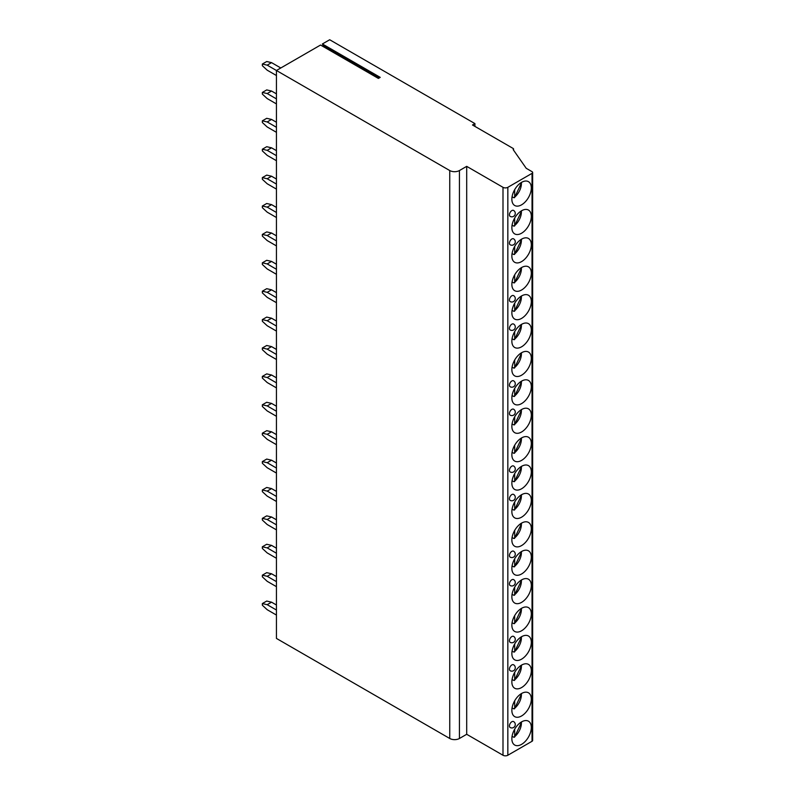<?xml version="1.0" encoding="UTF-8"?>
<svg xmlns="http://www.w3.org/2000/svg" width="795" height="795" viewBox="0 0 795 795"><rect width="100%" height="100%" fill="white"/><g stroke="black" fill="none" stroke-linecap="round" stroke-linejoin="round"><path stroke-width="1.19" d="M280.794 67.982L271.552 62.636L267.2 65.16L276.441 70.497L320.544 45.037L378.39 78.427L380.229 77.373L322.382 43.973L329.696 39.75L474.923 123.593L474.923 126.395M449.751 170.547L449.751 738.485L276.441 638.425L276.441 70.497L449.751 170.547A6.847 3.955 0 0 0 459.43 170.547L466.695 166.354L502.997 187.322A3.418 1.978 0 0 0 507.836 187.322L532.044 173.35A2.057 1.183 0 0 0 532.65 172.505A2.057 1.183 0 0 0 532.044 171.67L526.23 168.311L513.163 149.589A1.371 0.795 0 0 0 513.56 149.033A1.371 0.795 0 0 0 513.163 148.466L472.498 124.994L474.923 123.593M322.382 43.973L323.456 45.941A0.894 0.517 -60 0 1 323.416 46.686M276.441 604.995L271.552 602.173L267.2 604.687L262.35 603.574L262.35 605.243L267.2 609.715L276.441 615.062M262.35 603.574L266.713 601.06L271.552 602.173M267.2 604.687L276.441 610.023M276.441 576.604L271.552 573.781L267.2 576.295L262.35 575.173L262.35 576.852L267.2 581.324L276.441 586.66M262.35 575.173L266.713 572.658L271.552 573.781M267.2 576.295L276.441 581.632M276.441 548.202L271.552 545.38L267.2 547.894L262.35 546.781L262.35 548.451L267.2 552.923L276.441 558.269M262.35 546.781L266.713 544.267L271.552 545.38M267.2 547.894L276.441 553.231M276.441 519.811L271.552 516.989L267.2 519.503L262.35 518.38L262.35 520.059L267.2 524.531L276.441 529.868M262.35 518.38L266.713 515.866L271.552 516.989M267.2 519.503L276.441 524.839M276.441 491.409L271.552 488.587L267.2 491.101L262.35 489.988L262.35 491.658L267.2 496.13L276.441 501.476M262.35 489.988L266.713 487.474L271.552 488.587M267.2 491.101L276.441 496.438M276.441 463.018L271.552 460.196L267.2 462.71L262.35 461.587L262.35 463.266L267.2 467.738L276.441 473.075M262.35 461.587L266.713 459.073L271.552 460.196M267.2 462.71L276.441 468.046M276.441 434.617L271.552 431.794L267.2 434.309L262.35 433.196L262.35 434.865L267.2 439.337L276.441 444.683M262.35 433.196L266.713 430.681L271.552 431.794M267.2 434.309L276.441 439.645M276.441 406.225L271.552 403.403L267.2 405.917L262.35 404.794L262.35 406.474L267.2 410.945L276.441 416.282M262.35 404.794L266.713 402.28L271.552 403.403M267.2 405.917L276.441 411.253M276.441 377.824L271.552 375.002L267.2 377.516L262.35 376.403L262.35 378.072L267.2 382.544L276.441 387.89M262.35 376.403L266.713 373.889L271.552 375.002M267.2 377.516L276.441 382.852M276.441 349.432L271.552 346.61L267.2 349.124L262.35 348.001L262.35 349.681L267.2 354.153L276.441 359.489M262.35 348.001L266.713 345.487L271.552 346.61M267.2 349.124L276.441 354.461M276.441 321.031L271.552 318.209L267.2 320.723L262.35 319.61L262.35 321.279L267.2 325.751L276.441 331.098M262.35 319.61L266.713 317.096L271.552 318.209M267.2 320.723L276.441 326.059M276.441 292.639L271.552 289.807L267.2 292.331L262.35 291.209L262.35 292.888L267.2 297.36L276.441 302.696M262.35 291.209L266.713 288.694L271.552 289.807M267.2 292.331L276.441 297.668M276.441 264.238L271.552 261.416L267.2 263.93L262.35 262.817L262.35 264.487L267.2 268.958L276.441 274.305M262.35 262.817L266.713 260.293L271.552 261.416M267.2 263.93L276.441 269.267M276.441 235.847L271.552 233.014L267.2 235.539L262.35 234.416L262.35 236.095L267.2 240.567L276.441 245.903M262.35 234.416L266.713 231.902L271.552 233.014M267.2 235.539L276.441 240.875M276.441 207.445L271.552 204.623L267.2 207.137L262.35 206.024L262.35 207.694L267.2 212.166L276.441 217.512M262.35 206.024L266.713 203.5L271.552 204.623M267.2 207.137L276.441 212.474M276.441 179.054L271.552 176.222L267.2 178.746L262.35 177.623L262.35 179.302L267.2 183.774L276.441 189.111M262.35 177.623L266.713 175.109L271.552 176.222M267.2 178.746L276.441 184.082M276.441 150.653L271.552 147.83L267.2 150.344L262.35 149.231L262.35 150.901L267.2 155.373L276.441 160.719M262.35 149.231L266.713 146.707L271.552 147.83M267.2 150.344L276.441 155.681M276.441 122.261L271.552 119.429L267.2 121.953L262.35 120.83L262.35 122.51L267.2 126.981L276.441 132.318M262.35 120.83L266.713 118.316L271.552 119.429M267.2 121.953L276.441 127.289M276.441 93.86L271.552 91.037L267.2 93.552L262.35 92.439L262.35 94.108L267.2 98.58L276.441 103.916M262.35 92.439L266.713 89.915L271.552 91.037M267.2 93.552L276.441 98.888M267.2 65.16L262.35 64.037L262.35 65.717L267.2 70.189L276.441 75.525M262.35 64.037L266.713 61.523L271.552 62.636M449.751 738.485A6.847 3.955 0 0 0 459.43 738.485L466.695 734.292L502.997 755.25A3.418 1.978 0 0 0 507.836 755.25L532.044 741.278A2.057 1.183 0 0 0 532.65 740.433L532.65 172.505M466.695 166.354L466.695 734.292M531.318 727.495A13.763 7.94 120 0 0 528.466 721.194A13.763 7.94 120 0 0 517.863 724.881A13.763 7.94 120 0 0 511.861 738.734A13.763 7.94 120 0 0 514.703 745.034A13.763 7.94 120 0 0 525.306 741.347A13.763 7.94 120 0 0 531.318 727.495M531.318 699.103A13.763 7.94 120 0 0 528.466 692.803A13.763 7.94 120 0 0 517.863 696.49A13.763 7.94 120 0 0 511.861 710.332A13.763 7.94 120 0 0 514.703 716.633A13.763 7.94 120 0 0 525.306 712.946A13.763 7.94 120 0 0 531.318 699.103M531.318 670.702A13.763 7.94 120 0 0 528.466 664.401A13.763 7.94 120 0 0 517.863 668.088A13.763 7.94 120 0 0 511.861 681.941A13.763 7.94 120 0 0 514.703 688.241A13.763 7.94 120 0 0 525.306 684.555A13.763 7.94 120 0 0 531.318 670.702M531.318 642.31A13.763 7.94 120 0 0 528.466 636.01A13.763 7.94 120 0 0 517.863 639.697A13.763 7.94 120 0 0 511.861 653.54A13.763 7.94 120 0 0 514.703 659.84A13.763 7.94 120 0 0 525.306 656.153A13.763 7.94 120 0 0 531.318 642.31M531.318 613.909A13.763 7.94 120 0 0 528.466 607.609A13.763 7.94 120 0 0 517.863 611.295A13.763 7.94 120 0 0 511.861 625.148A13.763 7.94 120 0 0 514.703 631.449A13.763 7.94 120 0 0 525.306 627.762A13.763 7.94 120 0 0 531.318 613.909M531.318 585.518A13.763 7.94 120 0 0 528.466 579.217A13.763 7.94 120 0 0 517.863 582.904A13.763 7.94 120 0 0 511.861 596.747A13.763 7.94 120 0 0 514.703 603.047A13.763 7.94 120 0 0 525.306 599.36A13.763 7.94 120 0 0 531.318 585.518M531.318 557.116A13.763 7.94 120 0 0 528.466 550.816A13.763 7.94 120 0 0 517.863 554.503A13.763 7.94 120 0 0 511.861 568.355A13.763 7.94 120 0 0 514.703 574.656A13.763 7.94 120 0 0 525.306 570.969A13.763 7.94 120 0 0 531.318 557.116M531.318 528.725A13.763 7.94 120 0 0 528.466 522.424A13.763 7.94 120 0 0 517.863 526.111A13.763 7.94 120 0 0 511.861 539.954A13.763 7.94 120 0 0 514.703 546.254A13.763 7.94 120 0 0 525.306 542.568A13.763 7.94 120 0 0 531.318 528.725M531.318 500.323A13.763 7.94 120 0 0 528.466 494.023A13.763 7.94 120 0 0 517.863 497.71A13.763 7.94 120 0 0 511.861 511.563A13.763 7.94 120 0 0 514.703 517.863A13.763 7.94 120 0 0 525.306 514.176A13.763 7.94 120 0 0 531.318 500.323M531.318 471.932A13.763 7.94 120 0 0 528.466 465.632A13.763 7.94 120 0 0 517.863 469.318A13.763 7.94 120 0 0 511.861 483.161A13.763 7.94 120 0 0 514.703 489.462A13.763 7.94 120 0 0 525.306 485.775A13.763 7.94 120 0 0 531.318 471.932M531.318 443.531A13.763 7.94 120 0 0 528.466 437.23A13.763 7.94 120 0 0 517.863 440.917A13.763 7.94 120 0 0 511.861 454.77A13.763 7.94 120 0 0 514.703 461.07A13.763 7.94 120 0 0 525.306 457.383A13.763 7.94 120 0 0 531.318 443.531M531.318 415.139A13.763 7.94 120 0 0 528.466 408.839A13.763 7.94 120 0 0 517.863 412.526A13.763 7.94 120 0 0 511.861 426.368A13.763 7.94 120 0 0 514.703 432.669A13.763 7.94 120 0 0 525.306 428.982A13.763 7.94 120 0 0 531.318 415.139M531.318 386.738A13.763 7.94 120 0 0 528.466 380.437A13.763 7.94 120 0 0 517.863 384.124A13.763 7.94 120 0 0 511.861 397.977A13.763 7.94 120 0 0 514.703 404.277A13.763 7.94 120 0 0 525.306 400.591A13.763 7.94 120 0 0 531.318 386.738M531.318 358.346A13.763 7.94 120 0 0 528.466 352.046A13.763 7.94 120 0 0 517.863 355.733A13.763 7.94 120 0 0 511.861 369.576A13.763 7.94 120 0 0 514.703 375.876A13.763 7.94 120 0 0 525.306 372.189A13.763 7.94 120 0 0 531.318 358.346M531.318 329.945A13.763 7.94 120 0 0 528.466 323.644A13.763 7.94 120 0 0 517.863 327.331A13.763 7.94 120 0 0 511.861 341.184A13.763 7.94 120 0 0 514.703 347.485A13.763 7.94 120 0 0 525.306 343.798A13.763 7.94 120 0 0 531.318 329.945M531.318 301.553A13.763 7.94 120 0 0 528.466 295.253A13.763 7.94 120 0 0 517.863 298.94A13.763 7.94 120 0 0 511.861 312.783A13.763 7.94 120 0 0 514.703 319.083A13.763 7.94 120 0 0 525.306 315.396A13.763 7.94 120 0 0 531.318 301.553M531.318 273.152A13.763 7.94 120 0 0 528.466 266.852A13.763 7.94 120 0 0 517.863 270.538A13.763 7.94 120 0 0 511.861 284.391A13.763 7.94 120 0 0 514.703 290.692A13.763 7.94 120 0 0 525.306 287.005A13.763 7.94 120 0 0 531.318 273.152M531.318 244.761A13.763 7.94 120 0 0 528.466 238.46A13.763 7.94 120 0 0 517.863 242.147A13.763 7.94 120 0 0 511.861 255.99A13.763 7.94 120 0 0 514.703 262.29A13.763 7.94 120 0 0 525.306 258.604A13.763 7.94 120 0 0 531.318 244.761M531.318 216.359A13.763 7.94 120 0 0 528.466 210.059A13.763 7.94 120 0 0 517.863 213.746A13.763 7.94 120 0 0 511.861 227.599A13.763 7.94 120 0 0 514.703 233.899A13.763 7.94 120 0 0 525.306 230.212A13.763 7.94 120 0 0 531.318 216.359M531.318 187.968A13.763 7.94 120 0 0 528.466 181.667A13.763 7.94 120 0 0 517.863 185.354A13.763 7.94 120 0 0 511.861 199.197A13.763 7.94 120 0 0 514.703 205.498A13.763 7.94 120 0 0 525.306 201.811A13.763 7.94 120 0 0 531.318 187.968M509.436 725.934A3.418 1.978 120 0 0 510.142 727.495A3.418 3.418 0 0 0 515.279 724.533A3.418 3.418 0 0 0 513.57 721.572A3.418 1.978 120 0 0 510.927 722.486A3.418 1.978 120 0 0 509.436 725.934M509.436 669.142A3.418 1.978 120 0 0 510.142 670.702A3.418 3.418 0 0 0 515.279 667.74A3.418 3.418 0 0 0 513.57 664.779A3.418 1.978 120 0 0 510.927 665.693A3.418 1.978 120 0 0 509.436 669.142M509.436 640.74A3.418 1.978 120 0 0 510.142 642.31A3.418 3.418 0 0 0 515.279 639.349A3.418 3.418 0 0 0 513.57 636.378A3.418 1.978 120 0 0 510.927 637.302A3.418 1.978 120 0 0 509.436 640.74M509.436 583.947A3.418 1.978 120 0 0 510.142 585.518A3.418 3.418 0 0 0 515.279 582.556A3.418 3.418 0 0 0 513.57 579.585A3.418 1.978 120 0 0 510.927 580.499A3.418 1.978 120 0 0 509.436 583.947M509.436 555.556A3.418 1.978 120 0 0 510.142 557.116A3.418 3.418 0 0 0 515.279 554.155A3.418 3.418 0 0 0 513.57 551.193A3.418 1.978 120 0 0 510.927 552.108A3.418 1.978 120 0 0 509.436 555.556M509.436 498.763A3.418 1.978 120 0 0 510.142 500.323A3.418 3.418 0 0 0 515.279 497.362A3.418 3.418 0 0 0 513.57 494.401A3.418 1.978 120 0 0 510.927 495.315A3.418 1.978 120 0 0 509.436 498.763M509.436 470.362A3.418 1.978 120 0 0 510.142 471.932A3.418 3.418 0 0 0 515.279 468.961A3.418 3.418 0 0 0 513.57 465.999A3.418 1.978 120 0 0 510.927 466.913A3.418 1.978 120 0 0 509.436 470.362M509.436 413.569A3.418 1.978 120 0 0 510.142 415.139A3.418 3.418 0 0 0 515.279 412.168A3.418 3.418 0 0 0 513.57 409.206A3.418 1.978 120 0 0 510.927 410.121A3.418 1.978 120 0 0 509.436 413.569M509.436 385.178A3.418 1.978 120 0 0 510.142 386.738A3.418 3.418 0 0 0 515.279 383.776A3.418 3.418 0 0 0 513.57 380.815A3.418 1.978 120 0 0 510.927 381.729A3.418 1.978 120 0 0 509.436 385.178M509.436 328.385A3.418 1.978 120 0 0 510.142 329.945A3.418 3.418 0 0 0 515.279 326.984A3.418 3.418 0 0 0 513.57 324.022A3.418 1.978 120 0 0 510.927 324.936A3.418 1.978 120 0 0 509.436 328.385M509.436 299.983A3.418 1.978 120 0 0 510.142 301.553A3.418 3.418 0 0 0 515.279 298.582A3.418 3.418 0 0 0 513.57 295.621A3.418 1.978 120 0 0 510.927 296.535A3.418 1.978 120 0 0 509.436 299.983M509.436 243.191A3.418 1.978 120 0 0 510.142 244.761A3.418 3.418 0 0 0 515.279 241.789A3.418 3.418 0 0 0 513.57 238.828A3.418 1.978 120 0 0 510.927 239.742A3.418 1.978 120 0 0 509.436 243.191M509.436 214.799A3.418 1.978 120 0 0 510.142 216.359A3.418 3.418 0 0 0 515.279 213.398A3.418 3.418 0 0 0 513.57 210.436A3.418 1.978 120 0 0 510.927 211.351A3.418 1.978 120 0 0 509.436 214.799M514.683 729.174L514.683 736.647L513.719 737.233L512.069 736.279A13.763 7.94 -60 0 1 512.069 736.299M521.331 722.029A12.044 6.956 120 0 1 514.683 736.647L513.719 737.233M512.089 707.888A13.763 7.94 -60 0 1 512.069 707.908L513.719 708.832L514.683 708.246L513.719 708.832M514.683 700.783L514.683 708.246A12.044 6.956 120 0 0 521.331 693.638M514.683 672.381L514.683 679.854L513.719 680.441L512.069 679.486A13.763 7.94 -60 0 1 512.069 679.506M521.331 665.236A12.044 6.956 120 0 1 514.683 679.854L513.719 680.441M512.089 651.095A13.763 7.94 -60 0 1 512.069 651.115L513.719 652.039L514.683 651.453L513.719 652.039M514.683 643.99L514.683 651.453A12.044 6.956 120 0 0 521.331 636.845M514.683 615.588L514.683 623.061L513.719 623.648L512.069 622.694A13.763 7.94 -60 0 1 512.069 622.714M521.331 608.443A12.044 6.956 120 0 1 514.683 623.061L513.719 623.648M512.089 594.302A13.763 7.94 -60 0 1 512.069 594.322L513.719 595.246L514.683 594.66L513.719 595.246M514.683 587.197L514.683 594.66A12.044 6.956 120 0 0 521.331 580.052M514.683 558.796L514.683 566.269L513.719 566.855L512.069 565.901A13.763 7.94 -60 0 1 512.069 565.921M521.331 551.65A12.044 6.956 120 0 1 514.683 566.269L513.719 566.855M512.089 537.509A13.763 7.94 -60 0 1 512.069 537.529L513.719 538.454L514.683 537.867L513.719 538.454M514.683 530.404L514.683 537.867A12.044 6.956 120 0 0 521.331 523.259M514.683 502.003L514.683 509.476L513.719 510.062L512.069 509.108A13.763 7.94 -60 0 1 512.069 509.128M521.331 494.858A12.044 6.956 120 0 1 514.683 509.476L513.719 510.062M512.089 480.717A13.763 7.94 -60 0 1 512.069 480.736L513.719 481.661L514.683 481.074L513.719 481.661M514.683 473.611L514.683 481.074A12.044 6.956 120 0 0 521.331 466.466M514.683 445.21L514.683 452.683L513.719 453.269L512.069 452.315A13.763 7.94 -60 0 1 512.069 452.335M521.331 438.065A12.044 6.956 120 0 1 514.683 452.683L513.719 453.269M512.089 423.924A13.763 7.94 -60 0 1 512.069 423.944L513.719 424.868L514.683 424.282L513.719 424.868M514.683 416.819L514.683 424.282A12.044 6.956 120 0 0 521.331 409.673M514.683 388.417L514.683 395.89L513.719 396.466L512.069 395.522A13.763 7.94 -60 0 1 512.069 395.542M521.331 381.272A12.044 6.956 120 0 1 514.683 395.89L513.719 396.466M512.089 367.131A13.763 7.94 -60 0 1 512.069 367.151L513.719 368.075L514.683 367.489L513.719 368.075M514.683 360.026L514.683 367.489A12.044 6.956 120 0 0 521.331 352.871M514.683 331.624L514.683 339.097L513.719 339.674L512.069 338.73A13.763 7.94 -60 0 1 512.069 338.75M521.331 324.479A12.044 6.956 120 0 1 514.683 339.097L513.719 339.674M512.089 310.338A13.763 7.94 -60 0 1 512.069 310.358L513.719 311.282L514.683 310.696L513.719 311.282M514.683 303.233L514.683 310.696A12.044 6.956 120 0 0 521.331 296.078M514.683 274.832L514.683 282.305L513.719 282.881L512.069 281.937A13.763 7.94 -60 0 1 512.069 281.957M521.331 267.686A12.044 6.956 120 0 1 514.683 282.305L513.719 282.881M512.089 253.545A13.763 7.94 -60 0 1 512.069 253.565L513.719 254.489L514.683 253.903L513.719 254.489M514.683 246.44L514.683 253.903A12.044 6.956 120 0 0 521.331 239.285M514.683 218.039L514.683 225.512L513.719 226.088L512.069 225.144A13.763 7.94 -60 0 1 512.069 225.164M521.331 210.894A12.044 6.956 120 0 1 514.683 225.512L513.719 226.088M512.089 196.753A13.763 7.94 -60 0 1 512.069 196.772L513.719 197.697L514.683 197.11L513.719 197.697M514.683 189.637L514.683 197.11A12.044 6.956 120 0 0 521.331 182.492M459.43 170.547L459.43 738.485M502.997 187.322L502.997 755.25M507.836 187.322L507.836 755.25M532.044 173.35L532.044 741.278M323.456 45.941L379.066 78.049M513.56 150.166L513.56 149.033M514.504 737.213L521.768 721.781M514.504 708.822L521.768 693.379M514.504 680.421L521.768 664.988M514.504 652.029L521.768 636.586M514.504 623.628L521.768 608.195M514.504 595.236L521.768 579.794M514.504 566.835L521.768 551.402M514.504 538.444L521.768 523.001M514.504 510.042L521.768 494.609M514.504 481.651L521.768 466.208M514.504 453.249L521.768 437.816M514.504 424.858L521.768 409.415M514.504 396.457L521.768 381.024M514.504 368.065L521.768 352.622M514.504 339.664L521.768 324.231M514.504 311.272L521.768 295.829M514.504 282.871L521.768 267.438M514.504 254.48L521.768 239.037M514.504 226.078L521.768 210.645M514.504 197.687L521.768 182.244"/></g></svg>
